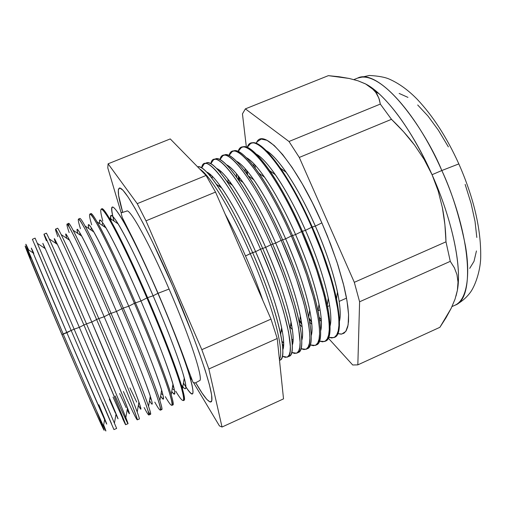 <?xml version="1.0" encoding="UTF-8"?>
<svg xmlns="http://www.w3.org/2000/svg" width="506" height="506" viewBox="0 0 506 506"><rect width="100%" height="100%" fill="white"/><g stroke="black" fill="none" stroke-linecap="round" stroke-linejoin="round"><path stroke-width="0.76" d="M101.554 209.079C102.32 207.808 104.818 210.679 109.062 217.688C117.259 231.242 132.559 262.823 147.588 297.654L153.116 295.795L157.929 293.335C173.065 328.318 186.081 362.897 190.876 380.31C195.183 397.159 192.969 398.513 184.235 384.364L183.431 383.042C194.355 400.638 195.879 396.565 188.011 370.822C179.864 345.775 166.942 314.144 157.929 293.335L169.074 289.052C148.916 242.298 129.245 207.087 126.589 211.198C129.245 207.087 148.916 242.298 169.074 289.052L157.929 293.335C149.2 273.126 136.044 244.335 124.634 223.671C112.541 202.59 108.999 201.723 114.014 221.071L113.603 219.579L113.464 220.698M169.074 289.052C190.307 337.831 204.196 381.113 199.389 380.714C204.196 381.113 190.307 337.831 169.074 289.052M172.755 286.232C187.941 320.14 216.492 395.097 211.325 401.764C208.921 403.023 203.722 396.679 195.746 382.738L202.077 393.048L206.853 399.436L210.167 402.074L211.812 400.632L211.609 394.889L209.44 384.832L205.297 370.677L199.275 352.884L191.597 332.202L172.755 286.232L152.508 241.982L143.154 223.342L134.919 208.187L128.138 197.087L123.04 190.332L119.758 187.96L118.303 189.807L118.625 195.531L122.724 212.368C118.113 196.853 117.101 188.713 119.688 187.96C127.601 188.839 158.694 252.899 172.755 286.232M187.486 367.634L186.037 364.839L187.486 367.634M26.217 247.946C20.645 236.454 37.387 277.339 61.915 334.599L66.868 332.695L33.162 252.949L27.653 249.268L63.199 333.979C38.304 275.846 21.284 234.487 26.9 246.232L28.646 249.932C25.496 243.108 25.161 242.886 27.653 249.268M33.813 253.405C24.832 233.348 40.897 272.095 66.868 332.695L71.156 330.45L34.901 244.961M45.287 248.667L37.33 243.329L74.135 329.172L79.353 327.357L45.287 248.667C42.409 242.21 42.251 242.108 44.825 248.351C36.843 229.085 53.706 267.535 79.353 327.357L83.907 324.978L50.379 247.908C43.529 232.646 42.207 230.268 46.4 240.761M57.425 244.423L49.234 238.921C54.756 250.723 69.954 285.327 86.494 323.865L91.788 322.037C76.741 286.984 62.738 255.41 57.425 244.423C54.11 237.599 53.585 237.244 55.843 243.367C48.816 224.79 66.431 262.93 91.788 322.037L96.608 319.526C82.75 287.281 69.505 257.465 62.238 242.045C55.122 227.093 53.649 225.29 57.823 236.644M69.562 240.23L61.156 234.563C67.279 246.751 82.567 280.767 98.809 318.584L104.166 316.743C89.435 282.468 75.407 251.533 69.562 240.23C65.818 233.019 64.92 232.406 66.862 238.408C60.764 220.508 79.094 258.345 104.166 316.743L109.258 314.099C95.198 281.425 81.574 251.374 74.034 236.22C66.64 221.59 65.021 220.388 69.17 232.615M69.202 227.017C67.564 221.267 68.86 222.349 73.098 230.262C79.79 242.817 95.128 276.238 111.073 313.322L116.488 311.468C102.073 277.971 88.05 247.687 81.713 236.087C77.526 228.472 76.248 227.599 77.867 233.481C72.693 216.233 91.694 253.759 116.488 311.468L121.857 308.692C107.588 275.587 93.578 245.302 85.767 230.432C78.082 216.144 76.311 215.556 80.454 228.668M93.869 231.988L85.059 226.011C92.288 238.921 107.645 271.741 123.293 308.078L128.752 306.225C114.66 273.506 100.675 243.867 93.869 231.988C89.239 223.956 87.57 222.817 88.86 228.592C84.584 211.97 104.23 249.186 128.752 306.225L134.406 303.309C119.935 269.768 105.52 239.256 97.424 224.689C89.448 210.755 87.532 210.8 91.668 224.809M90.485 214.259C90.789 212.324 92.977 214.848 97.051 221.818C104.78 235.062 120.124 267.269 135.463 302.86L140.959 301C126.051 266.744 114.407 242.393 106.039 227.94C100.953 219.471 98.891 218.067 99.846 223.722C96.45 207.713 116.709 244.619 140.959 301L146.911 297.945C132.224 263.961 117.398 233.228 109.011 218.978C100.745 205.423 98.676 206.113 102.813 221.033M103.762 224.272L104.59 226.954L103.762 224.272M105.431 227.529L105.046 226.29L105.431 227.529M111.231 221.419C106.361 200.382 127.55 236.403 153.116 295.795C138.568 262.456 126.936 238.509 118.214 223.943C112.667 215.018 110.2 213.336 110.82 218.889M182.811 386.856C186.41 391.138 186.891 388.191 184.254 378.014C180.281 362.903 167.701 329.463 153.116 295.795L157.929 293.335C143.4 259.742 128.537 229.503 120.067 215.841C111.699 202.906 109.549 204.152 113.603 219.579M279.502 360.304L279.78 360.19C288.983 358.975 277.161 308.243 252.614 252.595C230.401 201.369 205.164 163.533 197.612 166.847C201.375 166.025 207.631 171.838 216.378 184.279C227.738 200.876 239.819 223.652 252.614 252.595L245.53 255.979C238.781 240.571 231.969 226.574 225.088 213.987C231.969 226.574 238.781 240.571 245.53 255.979L250.23 253.614C231.444 210.369 209.838 174.975 199.807 169.093C209.838 174.975 231.444 210.369 250.23 253.614L255.612 251.659C243.74 224.816 232.469 203.633 221.805 188.124C215.423 179.035 210.382 173.691 206.676 172.084C215.758 175.266 237.162 209.187 255.612 251.659L260.565 249.18C233.747 187.29 204.291 149.529 201.641 167.891L204.203 163.9C211.489 158.504 237.687 196.448 260.565 249.18L265.663 247.364C254.17 221.4 243.108 200.711 232.482 185.31C225.878 175.93 220.584 170.301 216.593 168.428C226.214 172.242 247.548 205.695 265.663 247.364L270.868 244.765C244.094 183.02 214.057 145.462 210.806 163.754L213.532 159.807C221.267 154.21 247.953 191.989 270.868 244.765L275.675 243.082C264.568 218.01 253.734 197.84 243.177 182.565C236.346 172.869 230.793 166.948 226.524 164.804C236.65 169.232 257.889 202.217 275.675 243.082L281.134 240.356C254.404 178.744 223.785 141.389 219.946 159.643L222.83 155.728C231.014 149.928 258.186 187.543 281.134 240.356L285.65 238.813C274.935 214.645 264.353 195.006 253.898 179.889C246.839 169.864 241.027 163.64 236.46 161.218C247.067 166.234 268.186 198.738 285.65 238.813L291.367 235.967C264.663 174.462 233.475 137.316 229.054 155.557L232.096 151.661C240.73 145.658 268.382 183.109 291.367 235.967L295.586 234.563C285.27 211.318 274.96 192.229 264.651 177.296C257.358 166.917 251.28 160.377 246.416 157.67C257.465 163.248 278.452 195.272 295.586 234.563L301.563 231.59C274.891 170.187 243.127 133.242 238.136 151.49L241.33 147.607C250.413 141.408 278.547 178.688 301.563 231.59L305.485 230.331C295.58 208.01 285.561 189.497 275.435 174.791C267.902 164.039 261.551 157.157 256.384 154.166C267.851 160.282 288.673 191.818 305.485 230.331L311.728 227.232C285.08 165.911 252.741 129.175 247.194 147.442L250.527 143.571C260.059 137.17 288.679 174.279 311.728 227.232L315.346 226.112C305.858 204.74 296.155 186.828 286.244 172.375C278.477 161.218 271.849 153.995 266.371 150.693C278.218 157.328 298.856 188.377 315.346 226.112L321.86 222.88C295.226 161.642 262.317 125.108 256.219 143.413L257.206 141.693L261.241 139.08L266.947 140.282L274.182 145.475L282.702 154.634L292.177 167.53L302.183 183.71L312.253 202.457L321.86 222.88L330.532 243.968L337.818 264.638L343.384 283.879L347.002 300.779L348.577 314.631L348.122 324.941L345.769 331.449L341.708 334.087L337.742 333.612L341.133 334.15L343.966 333.233L346.18 330.816L347.717 326.889L348.526 321.455L348.571 314.568L347.824 306.301L346.275 296.756L343.935 286.08L336.983 262.076L327.414 236.036L321.86 222.88L315.346 226.112C333.233 266.415 343.138 307.287 339.469 321.24C340.861 314.998 340.19 305.213 337.47 291.892C333.309 272.386 325.934 250.457 315.346 226.112L312.253 227.004C289.204 174.051 260.558 136.955 251.008 143.362L250.742 143.476M205.291 163.602C209.035 160.389 216.264 166.316 226.966 181.388C238.326 197.922 250.211 220.224 262.633 248.294C239.749 195.556 213.456 157.638 206.081 163.077L204.203 163.9M209.705 173.988L209.579 175.291L209.705 173.988M210.237 174.425L210.395 176.271L210.237 174.425M212.248 178.605L211.951 175.98L212.248 178.605M214.455 159.516C218.643 156.43 226.353 162.78 237.592 178.574C248.908 195.019 260.584 216.834 272.62 244.006C249.705 191.224 222.937 153.476 215.126 159.105L213.709 159.725M218.813 169.757L218.681 170.661L218.813 169.757M219.275 184.608L219.572 186.543L219.275 184.608M219.085 169.959L219.155 171.199L219.085 169.959M220.578 172.881L220.426 171.034L220.578 172.881M223.601 155.456C228.231 152.464 236.447 159.263 248.256 175.848C259.496 192.172 270.938 213.469 282.576 239.736C259.629 186.91 232.387 149.327 224.139 155.152L223.019 155.646M227.915 165.607L227.94 166.291L227.921 165.614M227.789 178.979L228.212 182.274L227.789 178.979M229.806 181.597L230.205 183.691L229.806 181.597M231.425 184.557L231.217 183.526L231.425 184.557M228.997 167.454L228.946 166.322L228.997 167.454M232.722 151.421C237.807 148.505 246.555 155.772 258.964 173.216C270.084 189.383 281.26 210.142 292.5 235.48C269.515 182.615 241.811 145.19 233.127 151.205L232.292 151.572M236.397 173.659L236.764 177.397L236.397 173.659M238.086 175.715L238.718 179.383L238.086 175.715M239.591 180.003L239.041 176.929L239.591 180.003M237.485 162.268L237.472 161.806L237.485 162.268M241.811 147.41C247.377 144.552 256.675 152.306 269.717 170.68C280.678 186.657 291.57 206.846 302.392 231.236C279.375 178.327 251.197 141.066 242.077 147.278L241.533 147.518M245.068 168.587L245.265 171.679L245.068 168.587M246.454 170.161L247.054 174.146L246.454 170.161M247.681 175.025L247.023 170.826L247.681 175.025M250.875 143.419C256.94 140.598 266.82 148.872 280.52 168.251C291.279 184.001 301.854 203.589 312.253 227.004L311.728 227.232C336.604 283.094 345.687 335.269 333.701 337.622L328.596 337.369L331.892 337.989L334.63 337.148L336.749 334.808L338.191 330.949L338.906 325.586L338.856 318.755L338.021 310.539L333.979 290.393L330.804 278.787L322.385 253.55L311.728 227.232L305.485 230.331C323.701 271.425 333.859 312.828 330.07 326.079C331.462 320.266 330.861 310.931 328.267 298.059C324.074 278.243 316.484 255.669 305.485 230.331L301.563 231.59C326.383 287.421 335.933 339.349 324.435 341.506L319.425 341.139L322.626 341.835L325.269 341.076L327.287 338.811L328.634 335.029L329.254 329.735L329.115 322.961L328.192 314.795L323.992 294.726L316.819 270.805L312.246 257.927L301.563 231.59L295.586 234.563C314.131 276.453 324.555 318.369 320.652 330.88C322.05 325.491 321.5 316.579 319.014 304.138C314.795 284.062 306.984 260.875 295.586 234.563L291.367 235.967C316.123 291.76 326.155 343.435 315.13 345.396L310.216 344.909L313.328 345.699L315.87 345.022L317.8 342.84L319.046 339.128L319.571 333.897L319.343 327.192L318.331 319.077L313.979 299.084L306.693 275.194L302.082 262.323L291.367 235.967L285.65 238.813C304.53 281.507 315.225 323.91 311.222 335.642C312.613 330.665 312.12 322.164 309.723 310.134C305.472 289.856 297.446 266.08 285.65 238.813L281.134 240.356C305.833 296.111 316.339 347.54 305.801 349.298L300.975 348.691L303.992 349.564L306.446 348.976L308.274 346.876L309.432 343.245L309.862 338.09L309.539 331.443L308.439 323.378L303.935 303.467L296.535 279.609L291.886 266.738L281.134 240.356L275.675 243.082C294.89 286.579 305.877 329.45 301.766 340.367C303.164 335.794 302.702 327.692 300.393 316.06C296.105 295.618 287.863 271.292 275.675 243.082L270.868 244.765C295.51 300.482 306.491 351.657 296.434 353.22L291.696 352.473L294.625 353.441L296.99 352.948L298.723 350.936L299.78 347.382L300.121 342.303L298.521 327.711L293.866 307.869L286.345 284.043L281.659 271.172L270.868 244.765L265.663 247.364C285.213 291.671 296.503 335.004 292.297 345.06C293.695 340.88 293.271 333.163 291.026 321.911C286.693 301.361 278.237 276.51 265.663 247.364L260.565 249.18C285.156 304.859 296.611 355.788 287.035 357.154L282.38 356.256L285.226 357.331L287.497 356.932L289.141 355.01L290.109 351.543L290.349 346.534L288.578 332.069L283.765 312.303L280.273 300.804L271.399 275.625L260.565 249.18L255.612 251.659C275.498 296.794 287.111 340.557 282.816 349.716C284.208 345.927 283.809 338.59 281.627 327.705C277.244 307.079 268.572 281.728 255.612 251.659L252.614 252.595C266.58 285.017 275.934 312.246 280.672 334.283C283.879 350.487 283.486 359.152 279.502 360.278M253.791 163.716L253.854 166.234L253.791 163.716M254.885 164.88L255.29 168.118M353.909 79.581L357.666 78.069C383.611 68.165 427.209 134.02 441.82 170.528L458.784 163.925L458.999 164.273L458.784 163.925L441.82 170.528C414.743 108.891 375.129 68.772 357.666 78.069L369.348 75.47C378.336 75.963 385.003 77.184 389.354 79.138C398.968 83.401 408.228 90.093 417.14 99.208C433.041 116.045 446.943 137.613 458.841 163.912C473.901 198.112 481.187 229.338 480.7 257.592C480.32 272.108 474.514 287.421 469.631 293.335C465.583 298.464 460.713 302.417 455.02 305.207C475.071 298.957 471.339 235.543 441.82 170.528L432.054 174.703L441.82 170.528C451.769 191.622 459.663 216.853 465.507 246.22C470.321 274.366 467.348 299.78 455.02 305.207L451.997 306.579M365.193 83.749L365.667 83.996C384.756 93.458 412.219 129.808 432.054 174.703L424.085 159.327L414.522 145.045C408.064 136.411 400.379 127.841 391.48 119.327L299.286 157.442L354.308 282.316L359.602 301.778L357.837 364.864L352.714 364.997L328.267 338.097L352.714 364.997L357.837 364.864L439.897 327.3L357.837 364.864L359.602 301.778L450.277 261.349L359.602 301.778L354.308 282.316L445.988 241.824L354.308 282.316L299.286 157.442L391.48 119.327L380.316 104.078L288.996 141.49L299.286 157.442L288.996 141.49L380.316 104.078L379.367 99.6L377.4 94.862L376.078 92.743L371.733 88.012L365.667 83.996L358.077 80.827L349.178 78.455L328.356 75.653L245.378 108.866L328.356 75.653L339.178 76.76L349.178 78.455L358.077 80.827L365.187 83.749M122.547 418.424C127.461 429.151 126.361 425.837 119.239 408.487L83.907 324.978C107.531 380.006 127 426.703 125.602 424.698L127.974 423.705C129.485 425.66 110.131 378.905 86.494 323.865L83.907 324.978L86.494 323.865C64.192 271.88 46.078 231.141 46.318 233.19L43.971 234.221C43.617 232.222 61.612 273 83.907 324.978L79.353 327.357L74.135 329.172L35.085 238.117L32.384 239.306L71.156 330.45L74.135 329.172L71.156 330.45L113.932 429.581L116.658 428.443L74.135 329.172L105.065 401.416M183.292 400.556L183.849 400.328C188.169 401.125 171.559 352.916 147.588 297.654C125.09 245.404 104.16 205.638 101.782 208.851L101.168 209.117C103.515 205.917 124.406 245.701 146.911 297.945L147.588 297.654L146.911 297.945C170.876 353.207 187.517 401.397 183.229 400.588M171.857 405.344L172.761 404.964C176.524 405.995 159.365 358.077 135.463 302.86C113.002 250.66 92.636 210.698 90.776 213.677L89.821 214.101C91.63 211.135 111.946 251.115 134.406 303.309L135.463 302.86L134.406 303.309C158.308 358.526 175.512 406.419 171.8 405.369M160.364 410.151L161.635 409.62C164.836 410.885 147.126 363.251 123.293 308.078C100.871 255.935 81.061 215.777 79.727 218.529L78.43 219.098C79.701 216.378 99.442 256.555 121.857 308.692L123.293 308.078L121.857 308.692C145.684 363.865 163.457 411.46 160.32 410.17M154.792 402.106C161.724 414.661 162.281 412.282 156.468 394.977C150.32 377.191 136.734 343.22 121.857 308.692L116.488 311.468L111.073 313.322C88.689 261.229 69.448 220.882 68.633 223.399L66.988 224.12C67.722 221.641 86.88 262.013 109.258 314.099L111.073 313.322L109.258 314.099C133.015 369.222 151.351 416.52 148.796 414.996L150.459 414.3C153.097 415.787 134.843 368.45 111.073 313.322C128.271 353.245 143.799 391.91 148.562 406.337C151.376 414.857 151.262 416.546 148.226 411.391M55.502 229.161C55.692 226.922 74.274 267.497 96.608 319.526L98.809 318.584C76.463 266.542 57.785 226.005 57.501 228.282L55.521 229.155M125.602 424.698L113.04 397.09M137.246 419.828L139.239 418.993C141.313 420.714 122.509 373.668 98.809 318.584L96.608 319.526C120.301 374.604 139.201 421.599 137.227 419.835C136.253 419.145 131.642 409.696 123.388 391.492M172.843 384.8L173.469 385.939L172.843 384.8M174.045 388.26L172.672 385.812L174.045 388.26M250.23 253.614C272.329 303.796 284.859 351.607 279.401 359.355C284.859 351.607 272.329 303.796 250.23 253.614M287.035 357.154L288.926 356.363C298.597 354.959 287.237 303.979 262.633 248.294C276.225 279.805 285.371 306.579 290.065 328.609C293.6 346.749 292.904 356.072 287.996 356.572M281.931 341.183L283.626 343.213L281.931 341.183M296.434 353.22L298.034 352.549C308.179 350.955 297.281 299.729 272.62 244.006C285.833 274.6 294.77 300.88 299.432 322.853C303.119 341.885 302.398 351.853 297.281 352.752M283.575 345.522L282.342 344.131L283.575 345.522M291.823 339.096L293.056 340.481L291.823 339.096M305.985 349.222L307.117 348.748C317.724 346.958 307.287 295.498 282.576 239.736C295.396 269.382 304.125 295.143 308.755 317.009C312.626 337.002 311.879 347.641 306.522 348.925M292.904 342.201L292.057 341.291L292.904 342.201M290.842 323.195L291.45 324.055L290.842 323.195M301.557 336.743L302.341 337.565L301.557 336.743M315.333 345.313L316.168 344.959C327.243 342.979 317.268 291.273 292.5 235.48C304.928 264.164 313.442 289.362 318.046 311.076C322.126 332.088 321.354 343.435 315.738 345.105M302.152 338.792L301.671 338.312L302.145 338.799M291.873 326.408L290.634 324.675L291.873 326.408M299.773 320.418L301.62 322.942L299.773 320.418M311.165 334.181L311.494 334.504L311.165 334.181M324.643 341.417L325.194 341.189C336.73 339.014 327.218 287.066 302.392 231.236C314.409 258.933 322.714 283.537 327.3 305.036C331.613 327.148 330.816 339.229 324.909 341.284M301.842 324.472L299.622 321.481L301.842 324.472M308.957 317.996L311.544 321.367L308.957 317.996M333.922 337.534L334.181 337.426C346.193 335.061 337.129 282.873 312.253 227.004C323.853 253.696 331.942 277.655 336.509 298.888C341.095 322.17 340.272 335.029 334.049 337.477M311.633 322.24L309.166 319.058L311.633 322.24M242.45 113.882L245.378 108.866L288.996 141.49L245.378 108.866L242.45 113.882L246.371 147.157L242.45 113.882M285.707 171.591L285.359 171.736L285.707 171.591M346.534 298.123L339.172 301.393M329.64 305.624L327.603 306.528L329.64 305.624M320.083 309.868L318.097 310.754L320.083 309.868M439.897 327.3L451.15 308.356L455.027 299.179L457.386 290.299L458.012 282.076L457.386 290.299L456.032 296.035L457.386 290.299L458.423 279.065C459.214 253.835 449.227 213.001 432.054 174.703C452.162 219.421 461.94 266.763 457.386 290.299L455.027 299.179L451.15 308.356L446.026 317.749L439.897 327.3M456.943 274.562L454.407 267.864L450.277 261.349L445.988 241.824C445.653 229.522 444.445 218.08 442.358 207.511L438.145 190.876L432.054 174.703C415.179 137.898 397.476 110.877 378.943 93.635L365.667 83.996L371.733 88.012L375.522 91.972L378.874 98.113L380.316 104.078L391.48 119.327L403.548 131.724L414.522 145.045L424.085 159.327L432.054 174.703L438.145 190.876L442.358 207.511L444.894 224.582L445.988 241.824L450.277 261.349L454.306 267.661L456.943 274.562L458.012 282.076M137.227 203.665L108.101 163.805L107.784 167.878L121.257 213.171L107.784 167.878L108.101 163.805L137.227 203.665L206.056 175.468L170.256 138.929L108.101 163.805L170.256 138.929L206.056 175.468L137.227 203.665L145.994 220.831L137.227 203.665M123.002 219.022L124.09 222.703L123.002 219.022M189.718 376.312L191.831 379.835L189.718 376.312M193.804 383.124L219.459 425.938L222.026 427.026L208.858 368.982L201.824 349.665L145.994 220.831L215.524 192.078L206.056 175.468L215.524 192.078L145.994 220.831L201.824 349.665L270.995 319.115L215.524 192.078L270.995 319.115L201.824 349.665L208.858 368.982L277.225 338.501L270.995 319.115L277.225 338.501L208.858 368.982L222.026 427.026L283.524 398.873L277.225 338.501L283.524 398.873L222.026 427.026L219.459 425.938L193.804 383.124M128.986 231.742L127.967 228.763L128.986 231.742M97.063 412.099L103.945 429.67L101.27 424.553L78.525 373.15L45.818 296.744L25.332 246.593M25.793 247.111L30.917 258.041M399.164 93.439L407.95 97.38M417.697 104.982L428 116.064L438.392 130.232L448.373 146.879M465.14 184.405L471.092 203.437L475.033 221.4L476.816 237.459M476.443 250.938L474.008 261.343L469.72 268.363M321.272 319.773L319.21 317.243L321.272 319.773M113.932 429.575L71.156 330.45L63.199 333.979C81.093 375.787 98.265 415.04 103.458 426.141C106.368 432.345 106.431 431.947 103.667 424.958L105.14 428.772C110.163 441.928 89.417 395.249 63.199 333.979L61.915 334.599C87.728 394.952 108.29 441.011 103.426 428.089M321.361 321.367L319.583 319.583L321.361 321.367M311.822 324.327L309.716 322.056L311.822 324.327M302.164 327.11L299.71 324.264L302.164 327.11M292.379 329.678L290.286 327.097L292.379 329.678M292.866 342.53L292.12 342.012L292.866 342.53M282.43 331.961L281.235 330.405L282.43 331.961M283.518 346.212L282.487 345.402L283.518 346.212M245.53 255.979C252.247 271.406 258.028 286.251 262.867 300.507C258.028 286.251 252.247 271.406 245.53 255.979M183.526 400.335C184.975 400.657 184.62 396.862 182.47 388.962C178.017 372.536 163.887 335.301 147.588 297.654L153.116 295.795C166.613 327.293 176.366 352.549 182.381 371.568C187.365 388.349 186.992 392.764 181.262 384.813M175.74 391.182C184.039 405.021 185.765 403.326 180.914 386.091C175.62 368.298 162.211 333.359 146.911 297.945L140.959 301C166.651 360.247 181.616 405.995 171.743 391.467C175.184 396.065 175.588 393.605 172.963 384.079C168.896 369.481 155.867 335.465 140.959 301L135.463 302.86C152.066 341.272 166.645 379.013 171.192 394.813C173.438 402.567 173.754 405.888 172.141 404.775M165.317 396.647C172.932 409.841 174.07 407.798 168.726 390.518C162.995 372.726 149.498 338.28 134.406 303.309L128.752 306.225C154.684 366.161 170.339 411.707 160.642 396.072C163.931 400.986 164.26 398.994 161.635 390.101C157.467 376.053 143.976 341.48 128.752 306.225L123.293 308.078C140.194 347.249 155.241 385.471 159.89 400.6C162.318 408.487 162.527 411.214 160.516 408.778M148.562 406.337L150.288 396.078C145.994 382.625 132.028 347.527 116.488 311.468C142.667 372.119 159.036 417.437 149.517 400.657M144.153 407.551C150.409 419.487 150.402 416.786 144.128 399.455C137.581 381.688 123.926 348.191 109.258 314.099L104.166 316.743C130.605 378.108 147.714 423.18 138.359 405.23C141.37 410.777 141.547 409.702 138.903 402.017C134.482 389.196 120.023 353.586 104.166 316.743L98.809 318.584C116.298 359.247 132.319 398.336 137.208 412.017L138.903 402.017M136.734 402.112L129.903 387.963M133.407 412.991C138.986 424.313 138.423 421.302 131.718 403.959C124.786 386.211 111.067 353.188 96.608 319.526L91.788 322.037L123.217 397.027L128.859 411.656L129.283 413.693L127.177 409.79C130.055 415.647 130.156 415.021 127.493 407.918C122.939 395.762 107.961 359.677 91.788 322.037L86.494 323.865C104.268 365.269 120.807 404.743 125.836 417.646C130.39 429.55 126.829 422.314 115.153 395.951M126.158 407.684L119.625 393.529M79.353 327.357L111.44 402.725C118.271 419.006 119.783 422.877 115.963 414.332C118.714 420.505 118.746 420.315 116.057 413.781L79.353 327.357M115.482 413.25L109.283 399.126M102.629 402.732L111.579 423.857M98.885 404.762C106.602 423.206 108.505 428.152 104.597 419.607L66.868 332.695C89.214 384.895 108.17 428.221 106.652 423.826M126.778 211.078L122.098 212.583C120.921 211.685 120.997 213.361 122.313 217.612L133.597 240.002C141.111 255.334 149.27 273.101 158.087 293.309C170.996 323.543 180.806 348.349 187.524 367.742L192.988 382.27L195.158 383.036L199.472 380.689M56.944 243.437L56.862 244.05M68.462 238.124L68.297 239.382M73.098 230.262L81.713 236.087M79.91 232.886L79.676 234.708M91.295 227.719L90.991 230.034M97.051 221.818L106.039 227.94M102.61 222.615L102.256 225.366M109.062 217.688L118.214 223.943M216.378 184.279L221.805 188.124M226.966 181.388L232.482 185.31M237.592 178.574L243.177 182.565M221.033 187.03L220.977 187.536M248.256 175.848L253.898 179.889M258.964 173.216L264.651 177.296M269.717 170.68L275.435 174.791M280.52 168.251L286.244 172.375M26.9 246.232L26.685 246.764M184.235 358.545L183.918 358.716M132.306 237.384L131.958 237.497M375.522 91.972L378.943 93.635M457.936 280.583L458.423 279.065M105.14 428.772L104.609 428.563M336.509 298.888L337.47 291.892M327.3 305.036L328.267 298.059M318.046 311.076L319.014 304.138M308.755 317.009L309.723 310.134M281.893 329.014L281.481 328.71M299.432 322.853L300.393 316.06M290.065 328.609L291.026 321.911M280.672 334.283L281.627 327.705M184.235 384.364L183.324 383.7M182.47 388.962L184.254 378.014M174.45 390.234L172.217 388.595M171.192 394.813L172.963 384.079M162.951 394.908L161.066 393.529M159.89 400.6L161.635 390.101M151.357 399.588L149.877 398.5M139.669 404.269L138.65 403.522M127.885 408.949L127.379 408.582M125.836 417.646L127.493 407.918M114.432 423.225L116.057 413.781M103.458 426.141L104.597 419.607"/></g></svg>
